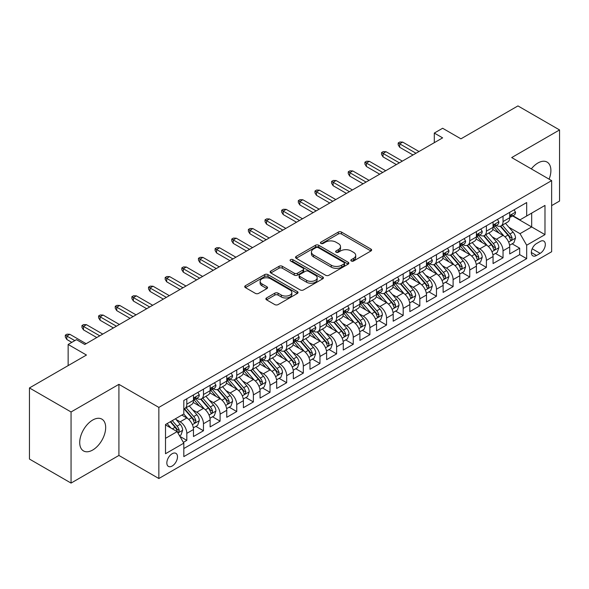 <?xml version="1.0" encoding="UTF-8"?>
<svg xmlns="http://www.w3.org/2000/svg" width="589" height="589" viewBox="0 0 589 589"><rect width="100%" height="100%" fill="white"/><g stroke="black" fill="none" stroke-linecap="round" stroke-linejoin="round"><path stroke-width="0.88" d="M351.302 260.993A1.62 0.935 0 0 0 353.591 260.993L370.945 250.973A2.312 1.333 0 0 0 371.622 250.03A2.312 1.333 0 0 0 370.945 249.081L341.539 232.103A2.312 1.333 0 0 0 338.27 232.103L320.917 242.131A1.62 0.935 0 0 0 320.438 242.786A1.62 0.935 0 0 0 320.917 243.448A1.62 0.935 0 0 0 323.199 243.448L325.452 242.153A7.392 4.27 0 0 1 335.907 242.153L338.351 243.566A7.392 4.27 0 0 1 340.523 246.585A7.392 4.27 0 0 1 338.351 249.603L336.105 250.899A1.62 0.935 0 0 0 335.634 251.562A1.62 0.935 0 0 0 336.105 252.217A1.62 0.935 0 0 0 338.395 252.217L340.641 250.921A7.392 4.27 0 0 1 351.096 250.921L353.547 252.335A7.392 4.27 0 0 1 355.712 255.354A7.392 4.27 0 0 1 353.547 258.372L351.302 259.668A1.62 0.935 0 0 0 350.83 260.331A1.62 0.935 0 0 0 351.302 260.993L351.302 259.668M92.694 450.025A18.362 10.602 120 0 0 104.687 433.843A18.362 10.602 120 0 0 101.875 419.132A18.362 10.602 120 0 0 92.694 420.045A18.362 10.602 120 0 0 80.7 436.221A18.362 10.602 120 0 0 83.513 450.931A18.362 10.602 120 0 0 92.694 450.025M549.095 179.159A18.362 10.602 120 0 0 547.093 162.093A18.362 10.602 120 0 0 537.912 162.998A18.362 10.602 120 0 0 531.315 168.896M172.172 466.024A7.532 4.351 120 0 0 177.09 459.383A7.532 4.351 120 0 0 175.934 453.353A7.532 4.351 120 0 0 172.172 453.721A7.532 4.351 120 0 0 167.247 460.362A7.532 4.351 120 0 0 168.402 466.4A7.532 4.351 120 0 0 172.172 466.024M266.552 297.938A2.312 1.333 0 0 0 265.875 298.888A2.312 1.333 0 0 0 266.552 299.83L274.805 304.594A2.312 1.333 0 0 0 278.074 304.594L297.349 293.462A2.312 1.333 0 0 0 298.027 292.519A2.312 1.333 0 0 0 297.349 291.577L267.943 274.599A2.312 1.333 0 0 0 264.675 274.599L245.399 285.724A2.312 1.333 0 0 0 244.722 286.674A2.312 1.333 0 0 0 245.399 287.616L255.361 293.366A2.312 1.333 0 0 0 258.63 293.366L266.883 288.603A2.312 1.333 0 0 0 267.561 287.66A2.312 1.333 0 0 0 266.883 286.718L261.936 283.861A6.177 3.571 0 0 1 260.132 281.343A6.177 3.571 0 0 1 263.946 278.045A6.177 3.571 0 0 1 270.682 278.818L290.038 289.994A6.177 3.571 0 0 1 291.849 292.519A6.177 3.571 0 0 1 288.036 295.818A6.177 3.571 0 0 1 281.299 295.037L278.074 293.175A2.312 1.333 0 0 0 274.805 293.175L266.552 297.938L266.552 299.83M551.643 205.613L559.55 201.055L559.55 129.941L517.945 105.917L460.937 138.835L442.626 128.262L434.307 133.07L442.626 137.87L84.787 344.469L76.467 339.662L68.147 344.469L68.147 365.607M71.055 411.969L71.055 483.083L118.912 455.452L118.912 384.345L71.055 411.969L29.45 387.945L86.458 355.034L68.147 344.469M118.912 384.345L158.853 407.404L551.643 180.632L551.643 251.739L158.853 478.518L158.853 407.404M559.55 129.941L511.701 157.572L551.643 180.632M325.614 275.254A2.312 1.333 0 0 0 328.883 275.254L348.158 264.13A2.312 1.333 0 0 0 348.835 263.187A2.312 1.333 0 0 0 348.158 262.245L318.752 245.267A2.312 1.333 0 0 0 315.483 245.267L296.208 256.392A2.312 1.333 0 0 0 295.531 257.334A2.312 1.333 0 0 0 296.208 258.276L325.614 275.254M291.216 261.339A1.62 0.935 0 0 1 292.858 261.568L292.858 259.646L322.75 276.911A2.312 1.333 0 0 1 323.427 277.853A2.312 1.333 0 0 1 322.75 278.796L303.475 289.921A2.312 1.333 0 0 1 300.206 289.921L270.8 272.95L270.8 271.058A2.312 1.333 0 0 0 270.123 272A2.312 1.333 0 0 0 270.8 272.95M270.8 271.058L279.053 266.294A2.312 1.333 0 0 1 282.322 266.294L294.242 273.186A2.312 1.333 0 0 0 297.511 273.186L302.989 270.02A2.312 1.333 0 0 0 303.659 269.077A2.312 1.333 0 0 0 302.989 268.135L290.568 260.971A1.62 0.935 0 0 1 290.097 260.309A1.62 0.935 0 0 1 291.091 259.447A1.62 0.935 0 0 1 292.858 259.646M71.055 483.083L29.45 459.059L29.45 387.945M183.363 442.361L186.816 440.366L179.91 436.375M175.978 419.405L180.16 421.82A9.417 5.434 60 0 1 186.816 433.349L193.472 429.506L193.472 436.523L203.463 430.758L195.887 426.384M192.625 409.797L196.8 412.212A9.417 5.434 60 0 1 203.463 423.741L210.118 419.898L210.118 426.915L220.102 421.15L212.533 416.776M209.264 400.189L213.446 402.604A9.417 5.434 60 0 1 220.102 414.133L226.758 410.29L226.758 417.306L236.749 411.542L229.173 407.168M225.911 390.581L230.085 392.996A9.417 5.434 60 0 1 236.749 404.525L243.404 400.682L243.404 407.698L253.388 401.934L245.819 397.56M242.558 380.973L246.732 383.387A9.417 5.434 60 0 1 253.388 394.917L260.051 391.074L260.051 398.083L270.034 392.318L262.458 387.952M259.197 371.364L263.379 373.772A9.417 5.434 60 0 1 270.034 385.309L276.69 381.466L276.69 388.475L286.681 382.71L279.105 378.337M275.843 361.756L280.018 364.164A9.417 5.434 60 0 1 286.681 375.694L293.337 371.85L293.337 378.867L303.32 373.102L295.752 368.729M292.483 352.141L296.665 354.556A9.417 5.434 60 0 1 303.32 366.086L309.976 362.242L309.976 369.259L319.967 363.494L312.391 359.121M309.129 342.533L313.304 344.948A9.417 5.434 60 0 1 319.967 356.478L326.623 352.634L326.623 359.651L336.606 353.886L329.037 349.513M325.769 332.925L329.95 335.34A9.417 5.434 60 0 1 336.606 346.869L343.269 343.026L343.269 350.043L353.253 344.278L345.677 339.905M342.415 323.317L346.597 325.732A9.417 5.434 60 0 1 353.253 337.261L359.908 333.418L359.908 340.435L369.899 334.67L362.323 330.296M359.062 313.709L363.236 316.124A9.417 5.434 60 0 1 369.899 327.653L376.555 323.81L376.555 330.819L386.539 325.054L378.97 320.688M375.701 304.101L379.883 306.508A9.417 5.434 60 0 1 386.539 318.045L393.194 314.202L393.194 321.211L403.185 315.446L395.609 311.073M392.348 294.493L396.522 296.9A9.417 5.434 60 0 1 403.185 308.43L409.841 304.587L409.841 311.603L419.824 305.838L412.256 301.465M408.987 284.877L413.169 287.292A9.417 5.434 60 0 1 419.824 298.822L426.488 294.979L426.488 301.995L436.471 296.23L428.895 291.857M425.633 275.269L429.815 277.684A9.417 5.434 60 0 1 436.471 289.214L443.127 285.37L443.127 292.387L453.11 286.622L445.542 282.249M442.28 265.661L446.455 268.076A9.417 5.434 60 0 1 453.11 279.606L459.773 275.762L459.773 282.779L469.757 277.014L462.188 272.641M458.919 256.053L463.101 258.468A9.417 5.434 60 0 1 469.757 269.998L476.413 266.154L476.413 273.171L486.404 267.406L478.828 263.033M475.566 246.445L479.74 248.86A9.417 5.434 60 0 1 486.404 260.39L493.059 256.546L493.059 263.555L503.043 257.791L503.043 250.781A9.417 5.434 -120 0 0 496.387 239.244L492.205 236.837M495.474 253.425L503.043 257.791M193.472 429.506A9.417 5.434 -120 0 0 186.816 417.976L181.824 415.098M210.118 419.898A9.417 5.434 -120 0 0 203.463 408.368L193.17 402.427M226.758 410.29A9.417 5.434 -120 0 0 220.102 398.76L209.809 392.819M243.404 400.682A9.417 5.434 -120 0 0 236.749 389.152L226.456 383.211M260.051 391.074A9.417 5.434 -120 0 0 253.388 379.544L243.095 373.595M276.69 381.466A9.417 5.434 -120 0 0 270.034 369.929L259.742 363.987M293.337 371.85A9.417 5.434 -120 0 0 286.681 360.321L276.388 354.379M309.976 362.242A9.417 5.434 -120 0 0 303.32 350.713L293.027 344.771M326.623 352.634A9.417 5.434 -120 0 0 319.967 341.105L309.674 335.163M343.269 343.026A9.417 5.434 -120 0 0 336.606 331.497L326.313 325.555M359.908 333.418A9.417 5.434 -120 0 0 353.253 321.888L342.96 315.947M376.555 323.81A9.417 5.434 -120 0 0 369.899 312.28L359.599 306.332M393.194 314.202A9.417 5.434 -120 0 0 386.539 302.665L376.246 296.723M409.841 304.587A9.417 5.434 -120 0 0 403.185 293.057L392.892 287.115M426.488 294.979A9.417 5.434 -120 0 0 419.824 283.449L409.532 277.507M443.127 285.37A9.417 5.434 -120 0 0 436.471 273.841L426.178 267.899M459.773 275.762A9.417 5.434 -120 0 0 453.11 264.233L442.818 258.291M476.413 266.154A9.417 5.434 -120 0 0 469.757 254.625L459.464 248.683M493.059 256.546A9.417 5.434 -120 0 0 486.404 245.017L476.111 239.068M540.157 241.461L536.498 243.574A7.296 4.211 120 0 0 531.734 250.001A7.296 4.211 120 0 0 532.854 255.847A7.296 4.211 120 0 0 536.498 255.486L540.157 253.373A7.296 4.211 120 0 0 544.928 246.946A7.296 4.211 120 0 0 543.809 241.1A7.296 4.211 120 0 0 540.157 241.461M165.509 438.349L177.164 431.619L183.82 443.156L183.82 456.608L526.676 258.659L526.676 245.208L520.021 233.671L508.852 227.229M183.82 443.156L165.509 453.721L165.509 424.514L183.82 413.942L183.82 400.491L526.676 202.542L526.676 215.994L544.987 205.421L544.987 234.636L526.676 245.208M196.711 398.326L196.8 398.378A9.417 5.434 60 0 0 201.512 398.841L208.167 394.998A9.417 5.434 -120 0 0 210.118 390.684L210.118 385.309M213.358 388.718L213.446 388.762A9.417 5.434 60 0 0 218.151 389.233L224.814 385.39A9.417 5.434 -120 0 0 226.758 381.076L226.758 375.694M230.004 379.102L230.085 379.154A9.417 5.434 60 0 0 234.797 379.625L241.453 375.782A9.417 5.434 -120 0 0 243.404 371.468L243.404 366.086M246.644 369.494L246.732 369.546A9.417 5.434 60 0 0 251.437 370.01L258.1 366.167A9.417 5.434 -120 0 0 260.051 361.86L260.051 356.478M263.29 359.886L263.379 359.938A9.417 5.434 60 0 0 268.083 360.402L274.739 356.559A9.417 5.434 -120 0 0 276.69 352.251L276.69 346.869M279.93 350.278L280.018 350.33A9.417 5.434 60 0 0 284.73 350.794L291.386 346.95A9.417 5.434 -120 0 0 293.337 342.643L293.337 337.261M296.576 340.67L296.665 340.722A9.417 5.434 60 0 0 301.369 341.186L308.032 337.342A9.417 5.434 -120 0 0 309.976 333.035L309.976 327.653M313.223 331.062L313.304 331.114A9.417 5.434 60 0 0 318.016 331.578L324.672 327.734A9.417 5.434 -120 0 0 326.623 323.42L326.623 318.045M329.862 321.454L329.95 321.498A9.417 5.434 60 0 0 334.655 321.969L341.318 318.126A9.417 5.434 -120 0 0 343.269 313.812L343.269 308.43M346.509 311.839L346.597 311.89A9.417 5.434 60 0 0 351.302 312.361L357.957 308.518A9.417 5.434 -120 0 0 359.908 304.204L359.908 298.822M363.148 302.231L363.236 302.282A9.417 5.434 60 0 0 367.948 302.746L374.604 298.903A9.417 5.434 -120 0 0 376.555 294.596L376.555 289.214M379.795 292.623L379.883 292.674A9.417 5.434 60 0 0 384.588 293.138L391.243 289.295A9.417 5.434 -120 0 0 393.194 284.988L393.194 279.606M396.441 283.014L396.522 283.066A9.417 5.434 60 0 0 401.234 283.53L407.89 279.687A9.417 5.434 -120 0 0 409.841 275.38L409.841 269.998M413.08 273.406L413.169 273.458A9.417 5.434 60 0 0 417.873 273.922L424.536 270.079A9.417 5.434 -120 0 0 426.488 265.772L426.488 260.39M429.727 263.798L429.815 263.85A9.417 5.434 60 0 0 434.52 264.314L441.176 260.471A9.417 5.434 -120 0 0 443.127 256.156L443.127 250.781M446.366 254.19L446.455 254.234A9.417 5.434 60 0 0 451.167 254.706L457.822 250.862A9.417 5.434 -120 0 0 459.773 246.548L459.773 241.166M463.013 244.575L463.101 244.626A9.417 5.434 60 0 0 467.806 245.098L474.462 241.254A9.417 5.434 -120 0 0 476.413 236.94L476.413 231.558M479.66 234.967L479.74 235.018A9.417 5.434 60 0 0 484.452 235.482L491.108 231.639A9.417 5.434 -120 0 0 493.059 227.332L493.059 221.95M183.82 448.538L519.689 254.625L519.689 248.183L509.706 253.947L509.706 246.938A9.417 5.434 -120 0 0 503.043 235.401L492.75 229.46M496.299 225.359L496.387 225.41A9.417 5.434 -120 0 0 501.092 225.874A9.417 5.434 -120 0 0 503.043 221.567L503.043 216.185M501.092 225.874L507.755 222.031A9.417 5.434 -120 0 0 509.706 217.724L509.706 212.342M186.816 398.76L186.816 404.142A9.417 5.434 60 0 1 184.865 408.449A9.417 5.434 60 0 1 183.82 408.832M184.865 408.449L191.521 404.606A9.417 5.434 -120 0 0 193.472 400.299L193.472 394.917M203.463 389.152L203.463 394.534A9.417 5.434 60 0 1 201.512 398.841M220.102 379.537L220.102 384.919A9.417 5.434 60 0 1 218.151 389.233M236.749 369.929L236.749 375.311A9.417 5.434 60 0 1 234.797 379.625M253.388 360.321L253.388 365.703A9.417 5.434 60 0 1 251.437 370.01M270.034 350.713L270.034 356.095A9.417 5.434 60 0 1 268.083 360.402M286.681 341.105L286.681 346.487A9.417 5.434 60 0 1 284.73 350.794M303.32 331.497L303.32 336.879A9.417 5.434 60 0 1 301.369 341.186M319.967 321.888L319.967 327.27A9.417 5.434 60 0 1 318.016 331.578M336.606 312.273L336.606 317.655A9.417 5.434 60 0 1 334.655 321.969M353.253 302.665L353.253 308.047A9.417 5.434 60 0 1 351.302 312.361M369.899 293.057L369.899 298.439A9.417 5.434 60 0 1 367.948 302.746M386.539 283.449L386.539 288.831A9.417 5.434 60 0 1 384.588 293.138M403.185 273.841L403.185 279.223A9.417 5.434 60 0 1 401.234 283.53M419.824 264.233L419.824 269.615A9.417 5.434 60 0 1 417.873 273.922M436.471 254.625L436.471 260.007A9.417 5.434 60 0 1 434.52 264.314M453.11 245.009L453.11 250.391A9.417 5.434 60 0 1 451.167 254.706M469.757 235.401L469.757 240.783A9.417 5.434 60 0 1 467.806 245.098M486.404 225.793L486.404 231.175A9.417 5.434 60 0 1 484.452 235.482M486.404 260.39L486.404 267.406M469.757 269.998L469.757 277.014M453.11 279.606L453.11 286.622M436.471 289.214L436.471 296.23M419.824 298.822L419.824 305.838M403.185 308.43L403.185 315.446M386.539 318.045L386.539 325.054M369.899 327.653L369.899 334.67M353.253 337.261L353.253 344.278M336.606 346.869L336.606 353.886M319.967 356.478L319.967 363.494M303.32 366.086L303.32 373.102M286.681 375.694L286.681 382.71M270.034 385.309L270.034 392.318M253.388 394.917L253.388 401.934M236.749 404.525L236.749 411.542M220.102 414.133L220.102 421.15M203.463 423.741L203.463 430.758M186.816 433.349L186.816 440.366M177.164 431.619L165.509 424.897M520.021 233.671L531.676 226.949L531.676 213.108L544.987 205.421M512.614 215.942L544.987 234.636M512.945 215.751L520.021 219.837L526.676 215.994M118.912 455.452L158.853 478.518M434.307 133.07L434.307 142.678M512.113 243.809L519.689 248.183M519.689 254.625L526.676 258.659M351.95 261.221L353.547 260.294A7.392 4.27 0 0 0 355.712 257.275L355.712 255.354M340.523 246.585L340.523 248.506A7.392 4.27 0 0 1 338.351 251.525L336.753 252.445M370.915 250.988L341.539 234.024A2.312 1.333 0 0 0 338.27 234.024L321.565 243.677M348.128 264.144L318.752 247.189A2.312 1.333 0 0 0 315.483 247.189L296.238 258.299M344.072 263.843A1.62 0.935 0 0 0 344.543 263.187A1.62 0.935 0 0 0 344.072 262.525L318.259 247.623A1.62 0.935 0 0 0 315.976 247.623L313.606 248.992A7.392 4.27 0 0 0 311.441 252.011A7.392 4.27 0 0 0 313.606 255.022L331.246 265.212A7.392 4.27 0 0 0 341.701 265.212L344.072 263.843L344.072 265.764A1.62 0.935 0 0 0 344.543 265.109L344.543 263.187M311.441 252.011L311.441 253.933A7.392 4.27 0 0 0 313.606 256.951L313.606 255.022M344.072 265.764L341.701 267.134A7.392 4.27 0 0 1 331.246 267.134L313.606 256.951M270.83 272.965L279.053 268.216L279.053 266.294M303.659 269.077L303.659 270.999A2.312 1.333 0 0 1 302.989 271.941L297.511 275.107A2.312 1.333 0 0 1 294.242 275.107L282.322 268.216A2.312 1.333 0 0 0 279.053 268.216M292.858 261.568L322.72 278.811M306.619 280.327A6.177 3.571 0 0 0 313.355 281.1A6.177 3.571 0 0 0 317.169 277.802A6.177 3.571 0 0 0 315.358 275.284L308.54 271.345A2.312 1.333 0 0 0 305.271 271.345L299.801 274.503A2.312 1.333 0 0 0 299.124 275.446A2.312 1.333 0 0 0 299.801 276.388L306.619 280.327L306.619 282.249A6.177 3.571 0 0 0 313.355 283.022A6.177 3.571 0 0 0 317.169 279.723L317.169 277.802M299.124 275.446L299.124 277.367A2.312 1.333 0 0 0 299.801 278.31L299.801 276.388M306.619 282.249L299.801 278.31M291.849 292.519L291.849 294.441A6.177 3.571 0 0 1 288.036 297.739A6.177 3.571 0 0 1 281.299 296.966L278.074 295.104A2.312 1.333 0 0 0 274.805 295.104L266.581 299.845M260.132 281.343L260.132 283.265A6.177 3.571 0 0 0 261.936 285.783L261.936 283.861M266.854 288.625L261.936 285.783M297.349 291.577L297.349 293.462L267.943 276.521A2.312 1.333 0 0 0 264.675 276.521L245.429 287.631M509.566 245.289L513.866 242.801L515.53 238A6.236 3.6 -120 0 0 513.1 232.14L505.495 223.334M503.97 236.012L495.275 225.948M499.023 233.082L493.98 227.244A14.946 8.629 -120 0 0 493.516 226.721M500.245 226.213L507.939 235.121A6.236 3.6 60 0 1 510.162 239.414L510.619 240.157L511.458 240.04L512.158 238.265A6.236 3.6 -120 0 0 509.934 233.966L502.329 225.16M500.702 226.073L508.962 235.637A3.181 1.833 60 0 1 509.765 236.881L512.158 238.265M514.116 209.794L515.53 212.246A6.236 3.6 60 0 1 514.234 215.007L511.075 216.833A6.236 3.6 -120 0 0 512.158 215.397L512.025 214.838M509.912 217.12L509.934 217.12A6.236 3.6 -120 0 0 511.075 216.833M511.355 214.926L512.158 215.397C511.767 214.455 511.105 214.838 510.162 216.546A6.236 3.6 60 0 1 509.706 217.437M415.996 153.243L399.688 143.826L399.688 147.287L398.193 144.887L398.193 142.965L399.688 143.826L402.685 142.096L418.993 151.513M399.688 147.287L412.999 154.973M398.193 142.965L399.857 142.001L402.685 142.096M492.919 254.897L497.219 252.416L498.883 247.608A6.236 3.6 -120 0 0 496.453 241.748L488.848 232.949M487.324 245.62L478.636 235.556M482.384 242.69L477.333 236.852A14.946 8.629 -120 0 0 476.869 236.329M483.606 235.821L491.292 244.729A6.236 3.6 60 0 1 493.516 249.029L493.972 249.765L494.812 249.648L495.518 247.873A6.236 3.6 -120 0 0 493.295 243.574L485.689 234.775M484.055 235.681L492.323 245.245A3.181 1.833 60 0 1 493.118 246.489L495.518 247.873M476.273 264.505L480.572 262.024L482.236 257.216A6.236 3.6 -120 0 0 479.814 251.363L472.209 242.558M470.685 255.228L461.99 245.171M465.737 252.298L460.694 246.46A14.946 8.629 -120 0 0 460.23 245.937M466.959 245.436L474.653 254.338A6.236 3.6 60 0 1 476.876 258.637L477.326 259.374L478.172 259.256L478.872 257.481A6.236 3.6 -120 0 0 476.648 253.189L469.043 244.383M467.408 245.289L475.676 254.86A3.181 1.833 60 0 1 476.479 256.097L478.872 257.481M459.634 274.113L463.933 271.632L465.597 266.824A6.236 3.6 -120 0 0 463.168 260.971L455.562 252.166M454.038 264.836L445.35 254.779M449.09 261.906L444.047 256.068A14.946 8.629 -120 0 0 443.583 255.552M450.313 255.044L458.006 263.946A6.236 3.6 60 0 1 460.23 268.245L460.686 268.982L461.526 268.864L462.225 267.089A6.236 3.6 -120 0 0 460.002 262.797L452.404 253.992M450.769 254.897L459.03 264.468A3.181 1.833 60 0 1 459.832 265.705L462.225 267.089M442.987 283.721L447.287 281.24L448.951 276.432A6.236 3.6 -120 0 0 446.521 270.579L438.915 261.774M437.399 274.452L428.704 264.387M432.451 271.522L427.408 265.676A14.946 8.629 -120 0 0 426.944 265.16M433.673 264.652L441.367 273.554A6.236 3.6 60 0 1 443.591 277.853L444.04 278.59L444.886 278.472L445.586 276.697A6.236 3.6 -120 0 0 443.362 272.405L435.757 263.6M434.122 264.505L442.391 274.076A3.181 1.833 60 0 1 443.193 275.321L445.586 276.697M497.469 219.402L498.883 221.854A6.236 3.6 60 0 1 497.595 224.615L494.429 226.441A6.236 3.6 -120 0 0 495.518 225.005L495.386 224.453M493.265 226.736L493.295 226.736A6.236 3.6 -120 0 0 494.429 226.441M494.708 224.542L495.518 225.005C495.121 224.063 494.458 224.446 493.516 226.154A6.236 3.6 60 0 1 493.059 227.045M399.357 162.851L383.041 153.434L383.041 156.895L381.547 154.495L381.547 152.573L383.041 153.434L386.038 151.712L402.353 161.128M383.041 156.895L396.36 164.581M381.547 152.573L383.211 151.609L386.038 151.712M480.823 229.011L482.236 231.462A6.236 3.6 60 0 1 480.948 234.223L477.789 236.049A6.236 3.6 -120 0 0 478.872 234.613L478.739 234.061M476.626 236.344L476.648 236.344A6.236 3.6 -120 0 0 477.789 236.049M478.069 234.15L478.872 234.613C478.482 233.671 477.812 234.054 476.876 235.762A6.236 3.6 60 0 1 476.413 236.653M382.71 172.467L366.402 163.05L366.402 166.503L364.9 164.103L364.9 162.181L366.402 163.05L369.399 161.32L385.707 170.736M366.402 166.503L379.714 174.197M364.9 162.181L366.564 161.224L369.399 161.32M464.184 238.626L465.597 241.07A6.236 3.6 60 0 1 464.301 243.831L461.143 245.657A6.236 3.6 -120 0 0 462.225 244.221L462.1 243.669M459.98 245.952L460.002 245.952A6.236 3.6 -120 0 0 461.143 245.657M461.423 243.758L462.225 244.221C461.835 243.279 461.172 243.669 460.23 245.377A6.236 3.6 60 0 1 459.773 246.261M366.071 182.075L349.756 172.658L349.756 176.118L348.261 173.711L348.261 171.789L349.756 172.658L352.752 170.928L369.06 180.344M349.756 176.118L363.074 183.805M348.261 171.789L349.925 170.832L352.752 170.928M447.537 248.234L448.951 250.678A6.236 3.6 60 0 1 447.662 253.439L444.496 255.265A6.236 3.6 -120 0 0 445.586 253.83L445.453 253.277M443.333 255.56L443.362 255.56A6.236 3.6 -120 0 0 444.496 255.265M444.776 253.366L445.586 253.83C445.196 252.895 444.526 253.277 443.591 254.985A6.236 3.6 60 0 1 443.127 255.869M349.424 191.683L333.116 182.266L333.116 185.726L331.614 183.319L331.614 181.397L333.116 182.266L336.105 180.536L352.421 189.952M333.116 185.726L346.428 193.413M331.614 181.397L333.278 180.44L336.105 180.536M426.348 293.329L430.647 290.848L432.311 286.04A6.236 3.6 -120 0 0 429.882 280.187L422.276 271.382M420.752 284.06L412.057 273.995M415.805 281.13L410.761 275.291A14.946 8.629 -120 0 0 410.297 274.768M417.027 274.26L424.721 283.169A6.236 3.6 60 0 1 426.944 287.461L427.4 288.205L428.24 288.08L428.939 286.313A6.236 3.6 -120 0 0 426.716 282.013L419.11 273.208M417.483 274.113L425.744 283.684A3.181 1.833 60 0 1 426.546 284.929L428.939 286.313M430.898 257.842L432.311 260.294A6.236 3.6 60 0 1 431.015 263.047L427.857 264.873A6.236 3.6 -120 0 0 428.939 263.438L428.807 262.885M426.694 265.168L426.716 265.168A6.236 3.6 -120 0 0 427.857 264.873M428.137 262.974L428.939 263.438C428.549 262.503 427.886 262.885 426.944 264.594A6.236 3.6 60 0 1 426.488 265.477M332.778 201.291L316.47 191.874L316.47 195.334L314.975 192.934L314.975 191.013L316.47 191.874L319.466 190.144L335.774 199.561M316.47 195.334L329.781 203.021M314.975 191.013L316.639 190.048L319.466 190.144M409.701 302.937L414.001 300.456L415.665 295.656A6.236 3.6 -120 0 0 413.235 289.795L405.63 280.99M404.106 293.668L395.418 283.603M399.165 290.738L394.115 284.899A14.946 8.629 -120 0 0 393.651 284.377M400.387 283.869L408.074 292.777A6.236 3.6 60 0 1 410.297 297.07L410.754 297.813L411.601 297.695L412.3 295.921A6.236 3.6 -120 0 0 410.077 291.621L402.471 282.816M400.837 283.721L409.105 293.293A3.181 1.833 60 0 1 409.9 294.537L412.3 295.921M414.251 267.45L415.665 269.902A6.236 3.6 60 0 1 414.376 272.663L411.21 274.489A6.236 3.6 -120 0 0 412.3 273.046L412.167 272.493M410.047 274.776L410.077 274.776A6.236 3.6 -120 0 0 411.21 274.489M411.49 272.582L412.3 273.046C411.902 272.111 411.24 272.493 410.297 274.202A6.236 3.6 60 0 1 409.841 275.092M316.138 210.899L299.823 201.482L299.823 204.943L298.328 202.542L298.328 200.621L299.823 201.482L302.82 199.752L319.135 209.169M299.823 204.943L313.142 212.629M298.328 200.621L299.992 199.656L302.82 199.752M393.054 312.553L397.354 310.064L399.018 305.264A6.236 3.6 -120 0 0 396.596 299.403L388.99 290.598M387.466 303.276L378.771 293.212M382.519 300.346L377.475 294.507A14.946 8.629 -120 0 0 377.012 293.985M383.741 293.477L391.435 302.385A6.236 3.6 60 0 1 393.658 306.678L394.107 307.421L394.954 307.303L395.653 305.529A6.236 3.6 -120 0 0 393.43 301.229L385.824 292.424M384.19 293.337L392.458 302.901A3.181 1.833 60 0 1 393.261 304.145L395.653 305.529M397.604 277.058L399.018 279.51A6.236 3.6 60 0 1 397.73 282.271L394.571 284.097A6.236 3.6 -120 0 0 395.653 282.661L395.521 282.102M393.408 284.384L393.43 284.384A6.236 3.6 -120 0 0 394.571 284.097M394.851 282.19L395.653 282.661C395.263 281.719 394.593 282.102 393.658 283.81A6.236 3.6 60 0 1 393.194 284.701M299.492 220.507L283.184 211.09L283.184 214.551L281.682 212.15L281.682 210.229L283.184 211.09L286.18 209.36L302.488 218.777M283.184 214.551L296.495 222.237M281.682 210.229L283.346 209.264L286.18 209.36M376.415 322.161L380.715 319.68L382.379 314.872A6.236 3.6 -120 0 0 379.949 309.011L372.344 300.213M370.82 312.884L362.132 302.82M365.872 309.954L360.829 304.115A14.946 8.629 -120 0 0 360.365 303.593M367.094 303.085L374.788 311.993A6.236 3.6 60 0 1 377.012 316.293L377.468 317.029L378.307 316.911L379.007 315.137A6.236 3.6 -120 0 0 376.783 310.837L369.185 302.039M367.551 302.945L375.811 312.509A3.181 1.833 60 0 1 376.614 313.753L379.007 315.137M380.965 286.666L382.379 289.118A6.236 3.6 60 0 1 381.083 291.879L377.924 293.705A6.236 3.6 -120 0 0 379.007 292.269L378.882 291.717M376.761 293.999L376.783 293.999A6.236 3.6 -120 0 0 377.924 293.705M378.204 291.805L379.007 292.269C378.617 291.327 377.954 291.71 377.012 293.418A6.236 3.6 60 0 1 376.555 294.309M282.853 230.115L266.537 220.698L266.537 224.159L265.043 221.758L265.043 219.837L266.537 220.698L269.534 218.975L285.842 228.392M266.537 224.159L279.856 231.845M265.043 219.837L266.707 218.872L269.534 218.975M359.769 331.769L364.068 329.288L365.732 324.48A6.236 3.6 -120 0 0 363.303 318.627L355.697 309.821M354.18 322.492L345.485 312.435M349.233 319.562L344.19 313.723A14.946 8.629 -120 0 0 343.726 313.201M350.455 312.7L358.149 321.601A6.236 3.6 60 0 1 360.372 325.901L360.821 326.637L361.668 326.52L362.368 324.745A6.236 3.6 -120 0 0 360.144 320.453L352.539 311.647M350.904 312.553L359.172 322.124A3.181 1.833 60 0 1 359.975 323.361L362.368 324.745M364.319 296.274L365.732 298.726A6.236 3.6 60 0 1 364.444 301.487L361.278 303.313A6.236 3.6 -120 0 0 362.368 301.877L362.235 301.325M360.115 303.607L360.144 303.607A6.236 3.6 -120 0 0 361.278 303.313M361.565 301.413L362.368 301.877C361.977 300.935 361.307 301.318 360.372 303.026A6.236 3.6 60 0 1 359.908 303.917M266.206 239.73L249.898 230.314L249.898 233.767L248.396 231.367L248.396 229.445L249.898 230.314L252.895 228.584L269.202 238M249.898 233.767L263.209 241.461M248.396 229.445L250.06 228.488L252.895 228.584M343.129 341.377L347.429 338.896L349.093 334.088A6.236 3.6 -120 0 0 346.663 328.235L339.058 319.429M337.534 332.1L328.839 322.043M332.586 329.177L327.543 323.332A14.946 8.629 -120 0 0 327.079 322.816M333.808 322.308L341.502 331.209A6.236 3.6 60 0 1 343.726 335.509L344.182 336.245L345.021 336.128L345.721 334.353A6.236 3.6 -120 0 0 343.497 330.061L335.892 321.255M334.265 322.161L342.526 331.732A3.181 1.833 60 0 1 343.328 332.969L345.721 334.353M347.679 305.89L349.093 308.334A6.236 3.6 60 0 1 347.797 311.095L344.639 312.921A6.236 3.6 -120 0 0 345.721 311.485L345.588 310.933M343.475 313.215L343.497 313.215A6.236 3.6 -120 0 0 344.639 312.921M344.918 311.021L345.721 311.485C345.331 310.543 344.668 310.933 343.726 312.641A6.236 3.6 60 0 1 343.269 313.525M249.559 249.338L233.251 239.922L233.251 243.382L231.757 240.975L231.757 239.053L233.251 239.922L236.248 238.192L252.556 247.608M233.251 243.382L246.563 251.069M231.757 239.053L233.421 238.096L236.248 238.192M326.483 350.985L330.782 348.504L332.446 343.696A6.236 3.6 -120 0 0 330.017 337.843L322.411 329.037M320.887 341.716L312.199 331.651M315.947 338.785L310.896 332.94A14.946 8.629 -120 0 0 310.44 332.424M317.169 331.916L324.856 340.817A6.236 3.6 60 0 1 327.079 345.117L327.536 345.853L328.382 345.736L329.082 343.961A6.236 3.6 -120 0 0 326.858 339.669L319.253 330.863M317.618 331.769L325.886 341.34A3.181 1.833 60 0 1 326.681 342.584L329.082 343.961M331.033 315.498L332.446 317.942A6.236 3.6 60 0 1 331.158 320.703L327.992 322.529A6.236 3.6 -120 0 0 329.082 321.093L328.949 320.541M326.829 322.824L326.858 322.824A6.236 3.6 -120 0 0 327.992 322.529M328.272 320.63L329.082 321.093C328.684 320.158 328.021 320.541 327.079 322.249A6.236 3.6 60 0 1 326.623 323.133M232.92 258.946L216.605 249.53L216.605 252.99L215.11 250.583L215.11 248.661L216.605 249.53L219.601 247.8L235.917 257.216M216.605 252.99L229.924 260.677M215.11 248.661L216.774 247.704L219.601 247.8M309.836 360.593L314.143 358.112L315.8 353.304A6.236 3.6 -120 0 0 313.377 347.451L305.772 338.646M304.248 351.324L295.553 341.259M299.3 348.393L294.257 342.555A14.946 8.629 -120 0 0 293.793 342.032M300.523 341.524L308.216 350.433A6.236 3.6 60 0 1 310.44 354.725L310.889 355.469L311.736 355.351L312.435 353.577A6.236 3.6 -120 0 0 310.212 349.277L302.606 340.471M300.979 341.377L309.24 350.948A3.181 1.833 60 0 1 310.042 352.193L312.435 353.577M314.386 325.106L315.8 327.558A6.236 3.6 60 0 1 314.511 330.311L311.353 332.137A6.236 3.6 -120 0 0 312.435 330.701L312.303 330.149M310.189 332.432L310.212 332.432A6.236 3.6 -120 0 0 311.353 332.137M311.633 330.238L312.435 330.701C312.045 329.766 311.375 330.149 310.44 331.857A6.236 3.6 60 0 1 309.976 332.741M216.273 268.555L199.966 259.138L199.966 262.598L198.464 260.198L198.464 258.276L199.966 259.138L202.962 257.408L219.27 266.824M199.966 262.598L213.277 270.285M198.464 258.276L200.127 257.312L202.962 257.408M293.197 370.201L297.497 367.72L299.16 362.92A6.236 3.6 -120 0 0 296.731 357.059L289.125 348.254M287.601 360.932L278.914 350.867M282.654 358.002L277.61 352.163A14.946 8.629 -120 0 0 277.147 351.64M283.876 351.132L291.57 360.041A6.236 3.6 60 0 1 293.793 364.333L294.25 365.077L295.089 364.959L295.796 363.185A6.236 3.6 -120 0 0 293.565 358.885L285.967 350.08M284.332 350.985L292.593 360.556A3.181 1.833 60 0 1 293.396 361.801L295.796 363.185M297.747 334.714L299.16 337.166A6.236 3.6 60 0 1 297.872 339.927L294.706 341.753A6.236 3.6 -120 0 0 295.796 340.309L295.663 339.757M293.543 342.04L293.565 342.04A6.236 3.6 -120 0 0 294.706 341.753M294.986 339.846L295.796 340.309C295.398 339.374 294.736 339.757 293.793 341.465A6.236 3.6 60 0 1 293.337 342.356M199.634 278.163L183.319 268.746L183.319 272.206L181.824 269.806L181.824 267.885L183.319 268.746L186.315 267.016L202.623 276.432M183.319 272.206L196.638 279.893M181.824 267.885L183.488 266.92L186.315 267.016M276.55 379.817L280.85 377.328L282.514 372.528A6.236 3.6 -120 0 0 280.084 366.667L272.479 357.862M270.962 370.54L262.267 360.475M266.014 367.61L260.971 361.771A14.946 8.629 -120 0 0 260.507 361.248M267.237 360.74L274.93 369.649A6.236 3.6 60 0 1 277.154 373.941L277.603 374.685L278.45 374.567L279.149 372.793A6.236 3.6 -120 0 0 276.926 368.493L269.32 359.688M267.686 360.601L275.954 370.164A3.181 1.833 60 0 1 276.756 371.409L279.149 372.793M281.1 344.322L282.514 346.774A6.236 3.6 60 0 1 281.225 349.535L278.06 351.361A6.236 3.6 -120 0 0 279.149 349.925L279.017 349.365M276.896 351.648L276.926 351.648A6.236 3.6 -120 0 0 278.06 351.361M278.347 349.454L279.149 349.925C278.759 348.982 278.089 349.365 277.154 351.073A6.236 3.6 60 0 1 276.69 351.964M182.988 287.771L166.68 278.354L166.68 281.814L165.178 279.414L165.178 277.493L166.68 278.354L169.676 276.624L185.984 286.04M166.68 281.814L179.991 289.501M165.178 277.493L166.842 276.528L169.676 276.624M259.911 389.425L264.211 386.944L265.875 382.136A6.236 3.6 -120 0 0 263.445 376.275L255.84 367.477M254.315 380.148L245.62 370.083M249.368 377.218L244.325 371.379A14.946 8.629 -120 0 0 243.861 370.856M250.59 370.348L258.284 379.257A6.236 3.6 60 0 1 260.507 383.557L260.964 384.293L261.803 384.175L262.503 382.401A6.236 3.6 -120 0 0 260.279 378.101L252.674 369.303M251.047 370.209L259.307 379.772A3.181 1.833 60 0 1 260.11 381.017L262.503 382.401M264.461 353.93L265.875 356.382A6.236 3.6 60 0 1 264.579 359.143L261.42 360.969A6.236 3.6 -120 0 0 262.503 359.533L262.37 358.981M260.257 361.263L260.279 361.263A6.236 3.6 -120 0 0 261.42 360.969M261.7 359.069L262.503 359.533C262.112 358.591 261.45 358.973 260.507 360.682A6.236 3.6 60 0 1 260.051 361.572M166.341 297.379L150.033 287.962L150.033 291.422L148.538 289.022L148.538 287.101L150.033 287.962L153.03 286.239L169.337 295.656M150.033 291.422L163.344 299.109M148.538 287.101L150.202 286.136L153.03 286.239M243.264 399.033L247.564 396.552L249.228 391.744A6.236 3.6 -120 0 0 246.798 385.891L239.193 377.085M237.669 389.756L228.981 379.699M232.729 386.826L227.678 380.987A14.946 8.629 -120 0 0 227.221 380.465M233.951 379.964L241.637 388.865A6.236 3.6 60 0 1 243.861 393.165L244.317 393.901L245.164 393.783L245.863 392.009A6.236 3.6 -120 0 0 243.64 387.717L236.034 378.911M234.4 379.817L242.668 389.388A3.181 1.833 60 0 1 243.463 390.625L245.863 392.009M247.814 363.538L249.228 365.99A6.236 3.6 60 0 1 247.94 368.751L244.774 370.577A6.236 3.6 -120 0 0 245.863 369.141L245.731 368.589M243.61 370.871L243.64 370.871A6.236 3.6 -120 0 0 244.774 370.577M245.053 368.677L245.863 369.141C245.466 368.199 244.803 368.581 243.861 370.29A6.236 3.6 60 0 1 243.404 371.18M149.702 306.994L133.386 297.578L133.386 301.031L131.892 298.63L131.892 296.709L133.386 297.578L136.383 295.847L152.698 305.264M133.386 301.031L146.705 308.724M131.892 296.709L133.556 295.752L136.383 295.847M226.618 408.641L230.925 406.16L232.581 401.352A6.236 3.6 -120 0 0 230.159 395.499L222.554 386.693M221.03 399.364L212.334 389.307M216.082 396.441L211.039 390.595A14.946 8.629 -120 0 0 210.575 390.08M217.304 389.572L224.998 398.473A6.236 3.6 60 0 1 227.221 402.773L227.671 403.509L228.517 403.391L229.217 401.617A6.236 3.6 -120 0 0 226.993 397.325L219.388 388.519M217.761 389.425L226.021 398.996A3.181 1.833 60 0 1 226.824 400.233L229.217 401.617M231.168 373.154L232.581 375.598A6.236 3.6 60 0 1 231.293 378.359L228.134 380.185A6.236 3.6 -120 0 0 229.217 378.749L229.084 378.197M226.971 380.479L226.993 380.479A6.236 3.6 -120 0 0 228.134 380.185M228.414 378.285L229.217 378.749C228.827 377.807 228.157 378.197 227.221 379.905A6.236 3.6 60 0 1 226.758 380.788M133.055 316.602L116.747 307.186L116.747 310.646L115.245 308.238L115.245 306.317L116.747 307.186L119.744 305.455L136.052 314.872M116.747 310.646L130.059 318.332M115.245 306.317L116.909 305.36L119.744 305.455M209.978 418.249L214.278 415.768L215.942 410.96A6.236 3.6 -120 0 0 213.512 405.107L205.907 396.301M204.383 408.98L195.695 398.915M199.435 406.049L194.392 400.203A14.946 8.629 -120 0 0 193.928 399.688M200.658 399.18L208.351 408.081A6.236 3.6 60 0 1 210.575 412.381L211.031 413.117L211.871 412.999L212.577 411.225A6.236 3.6 -120 0 0 210.347 406.933L202.749 398.127M201.114 399.033L209.375 408.604A3.181 1.833 60 0 1 210.177 409.848L212.577 411.225M214.529 382.762L215.942 385.206A6.236 3.6 60 0 1 214.654 387.967L211.488 389.793A6.236 3.6 -120 0 0 212.577 388.357L212.445 387.805M210.325 390.087L210.347 390.087A6.236 3.6 -120 0 0 211.488 389.793M211.768 387.893L212.577 388.357C212.18 387.422 211.517 387.805 210.575 389.513A6.236 3.6 60 0 1 210.118 390.397M116.416 326.21L100.101 316.794L100.101 320.254L98.606 317.846L98.606 315.925L100.101 316.794L103.097 315.063L119.405 324.48M100.101 320.254L113.419 327.94M98.606 315.925L100.27 314.968L103.097 315.063M193.332 427.857L197.632 425.376L199.296 420.568A6.236 3.6 -120 0 0 196.866 414.715L189.268 405.909M187.744 418.588L183.761 413.979M182.796 415.657L182.148 414.906M184.018 408.788L191.712 417.697A6.236 3.6 60 0 1 193.936 421.989L194.385 422.733L195.231 422.615L195.931 420.841A6.236 3.6 -120 0 0 193.707 416.541L186.102 407.735M184.467 408.641L192.736 418.212A3.181 1.833 60 0 1 193.538 419.456L195.931 420.841M197.882 392.37L199.296 394.821A6.236 3.6 60 0 1 198.007 397.575L194.841 399.401A6.236 3.6 -120 0 0 195.931 397.965L195.798 397.413M193.678 399.695L193.707 399.695A6.236 3.6 -120 0 0 194.841 399.401M195.128 397.501L195.931 397.965C195.541 397.03 194.871 397.413 193.936 399.121A6.236 3.6 60 0 1 193.472 400.005M99.769 335.818L83.461 326.402L83.461 329.862L81.959 327.462L81.959 325.54L83.461 326.402L86.458 324.672L102.766 334.088M83.461 329.862L96.773 337.549M81.959 325.54L83.623 324.576L86.458 324.672M179.579 435.801L180.992 434.984L182.656 430.184A6.236 3.6 -120 0 0 180.227 424.323L175.434 418.779M170.972 428.048L167.114 423.587M166.15 425.265L165.509 424.522M170.28 421.761L175.066 427.305A6.236 3.6 60 0 1 177.289 431.597L177.745 432.341L178.585 432.223L179.284 430.449A6.236 3.6 -120 0 0 177.061 426.149L172.275 420.605M170.663 421.54L176.089 427.82A3.181 1.833 60 0 1 176.891 429.064L179.284 430.449M74.803 340.626L66.815 336.01L66.815 339.47L65.32 337.07L65.32 335.148L66.815 336.01L69.811 334.28L86.119 343.696M66.815 339.47L71.806 342.356M65.32 335.148L66.984 334.184L69.811 334.28M180.16 421.82L186.816 417.976M196.8 412.212L203.463 408.368M213.446 402.604L220.102 398.76M230.085 392.996L236.749 389.152M246.732 383.387L253.388 379.544M263.379 373.772L270.034 369.929M280.018 364.164L286.681 360.321M296.665 354.556L303.32 350.713M313.304 344.948L319.967 341.105M329.95 335.34L336.606 331.497M346.597 325.732L353.253 321.888M363.236 316.124L369.899 312.28M379.883 306.508L386.539 302.665M396.522 296.9L403.185 293.057M413.169 287.292L419.824 283.449M429.815 277.684L436.471 273.841M446.455 268.076L453.11 264.233M463.101 258.468L469.757 254.625M479.74 248.86L486.404 245.017M496.387 239.244L503.043 235.401M503.043 221.567L509.706 217.724M186.816 404.142L193.472 400.299M203.463 394.534L210.118 390.684M220.102 384.919L226.758 381.076M236.749 375.311L243.404 371.468M253.388 365.703L260.051 361.86M270.034 356.095L276.69 352.251M286.681 346.487L293.337 342.643M303.32 336.879L309.976 333.035M319.967 327.27L326.623 323.42M336.606 317.655L343.269 313.812M353.253 308.047L359.908 304.204M369.899 298.439L376.555 294.596M386.539 288.831L393.194 284.988M403.185 279.223L409.841 275.38M419.824 269.615L426.488 265.772M436.471 260.007L443.127 256.156M453.11 250.391L459.773 246.548M469.757 240.783L476.413 236.94M486.404 231.175L493.059 227.332M503.043 250.781L509.706 246.938M532.176 248.764L540.157 253.373M531.337 252.512L536.498 255.486M353.547 260.294L353.547 258.372M336.105 252.217L336.105 250.899M338.351 251.525L338.351 249.603M320.917 243.448L320.917 242.131M338.27 234.024L338.27 232.103M341.539 234.024L341.539 232.103M370.945 250.973L370.945 249.081M296.208 258.276L296.208 256.392M315.483 247.189L315.483 245.267M318.752 247.189L318.752 245.267M348.158 264.13L348.158 262.245M331.246 267.134L331.246 265.212M341.701 267.134L341.701 265.212M282.322 268.216L282.322 266.294M294.242 275.107L294.242 273.186M297.511 275.107L297.511 273.186M302.989 271.941L302.989 270.02M322.75 278.796L322.75 276.911M274.805 295.104L274.805 293.175M278.074 295.104L278.074 293.175M281.299 296.966L281.299 295.037M266.883 288.603L266.883 286.718M245.399 287.616L245.399 285.724M264.675 276.521L264.675 274.599M267.943 276.521L267.943 274.599M508.609 242.086L515.485 238.118M509.934 233.966L513.1 232.14M504.964 236.837L507.939 235.121M515.485 212.173L509.706 215.515M491.97 251.694L498.839 247.726M493.295 243.574L496.453 241.748M488.318 246.445L491.292 244.729M475.323 261.302L482.2 257.334M476.648 253.189L479.814 251.363M471.679 256.053L474.653 254.338M458.684 270.918L465.553 266.95M460.002 262.797L463.168 260.971M455.032 265.668L458.006 263.946M442.037 280.526L448.914 276.558M443.362 272.405L446.521 270.579M438.385 275.277L441.367 273.554M498.839 221.781L493.059 225.123M482.2 231.389L476.413 234.731M465.553 241.004L459.773 244.339M448.914 250.612L443.127 253.947M425.391 290.134L432.267 286.166M426.716 282.013L429.882 280.187M421.746 284.885L424.721 283.169M432.267 260.22L426.488 263.555M408.751 299.742L415.62 295.774M410.077 291.621L413.235 289.795M405.099 294.493L408.074 292.777M415.62 269.828L409.841 273.171M392.105 309.35L398.981 305.382M393.43 301.229L396.596 299.403M388.46 304.101L391.435 302.385M398.981 279.436L393.194 282.779M375.465 318.958L382.335 314.99M376.783 310.837L379.949 309.011M371.814 313.709L374.788 311.993M382.335 289.044L376.555 292.387M358.819 328.566L365.695 324.598M360.144 320.453L363.303 318.627M355.174 323.317L358.149 321.601M365.695 298.652L359.908 301.995M342.172 338.182L349.049 334.213M343.497 330.061L346.663 328.235M338.528 332.932L341.502 331.209M349.049 308.268L343.269 311.603M325.533 347.79L332.41 343.821M326.858 339.669L330.017 337.843M321.881 342.54L324.856 340.817M332.41 317.876L326.623 321.211M308.886 357.398L315.763 353.429M310.212 349.277L313.377 347.451M305.242 352.148L308.216 350.433M315.763 327.484L309.976 330.819M292.247 367.006L299.116 363.038M293.565 358.885L296.731 357.059M288.595 361.756L291.57 360.041M299.116 337.092L293.337 340.435M275.6 376.614L282.477 372.646M276.926 368.493L280.084 366.667M271.956 371.364L274.93 369.649M282.477 346.7L276.69 350.043M258.954 386.222L265.83 382.254M260.279 378.101L263.445 376.275M255.309 380.973L258.284 379.257M265.83 356.308L260.051 359.651M242.315 395.83L249.191 391.862M243.64 387.717L246.798 385.891M238.663 390.581L241.637 388.865M249.191 365.916L243.404 369.259M225.668 405.446L232.545 401.477M226.993 397.325L230.159 395.499M222.024 400.196L224.998 398.473M232.545 375.532L226.758 378.867M209.029 415.054L215.898 411.085M210.347 406.933L213.512 405.107M205.377 409.804L208.351 408.081M215.898 385.14L210.118 388.475M192.382 424.662L199.259 420.693M193.707 416.541L196.866 414.715M188.738 419.412L191.712 417.697M199.259 394.748L193.472 398.083M177.952 432.989L182.612 430.301M177.061 426.149L180.227 424.323M172.371 428.858L175.066 427.305"/></g></svg>
